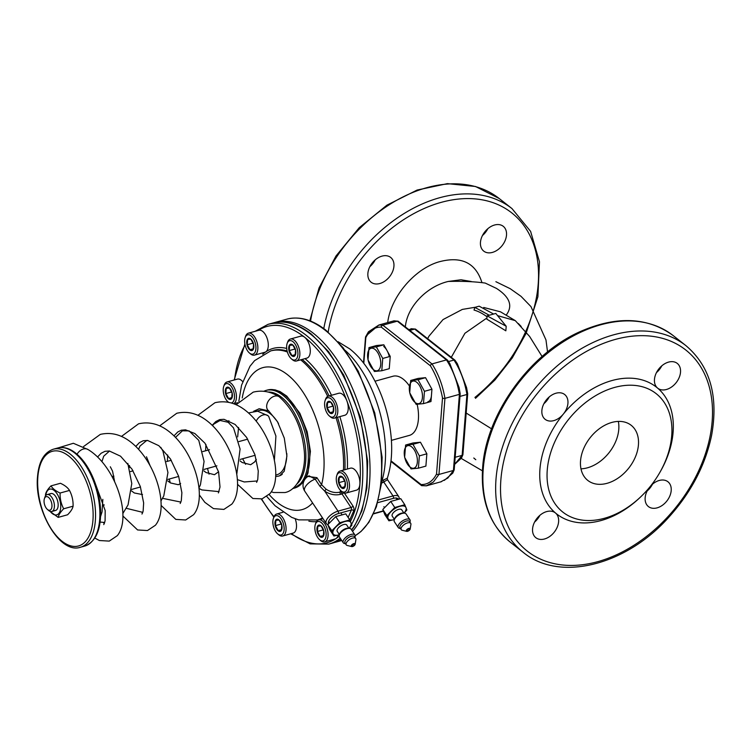 <?xml version="1.0" encoding="UTF-8"?>
<svg xmlns="http://www.w3.org/2000/svg" width="751" height="751" viewBox="0 0 751 751"><rect width="100%" height="100%" fill="white"/><g stroke="black" fill="none" stroke-linecap="round" stroke-linejoin="round"><path stroke-width="1.13" d="M374.974 349.393A11.659 6.027 74.5 0 1 379.443 369.032A11.659 6.027 74.5 0 1 368.121 360.114A11.659 6.027 74.5 0 1 374.974 349.393M381.78 370.75L374.411 371.482L368.018 359.907L368.985 347.61L376.345 346.878L382.747 358.452L381.78 370.75L389.262 368.685L390.229 356.378L382.747 358.452M390.229 356.378L383.836 344.812L376.345 346.878M383.836 344.812L376.467 345.535L368.985 347.61M416.683 382.25A11.659 6.027 74.5 0 1 421.151 401.888A11.659 6.027 74.5 0 1 409.83 392.97A11.659 6.027 74.5 0 1 416.683 382.25M423.48 403.616L416.12 404.338L409.717 392.764L410.694 380.466L418.054 379.743L424.456 391.309L423.48 403.616L430.971 401.541L431.938 389.243L424.456 391.309M431.938 389.243L425.545 377.669L418.054 379.743M425.545 377.669L418.176 378.401L410.694 380.466M411.604 446.817A11.659 6.027 74.5 0 1 416.073 466.455A11.659 6.027 74.5 0 1 404.751 457.537A11.659 6.027 74.5 0 1 411.604 446.817M418.401 468.173L411.041 468.906L404.639 457.331L405.606 445.033L412.975 444.301L419.368 455.876L418.401 468.173L425.892 466.108L426.859 453.801L419.368 455.876M426.859 453.801L420.457 442.236L412.975 444.301M420.457 442.236L413.097 442.959L405.606 445.033M497.575 315.636L515.308 320.649L529.615 336.457L542.091 356.509M506.202 326.263L505.836 330.815L486.845 319.156L487.108 315.842L506.202 326.263L495.791 313.439L493.623 314.04L479.176 306.183L474.839 307.384L474.031 310.06A80.601 41.634 -105.5 0 1 487.033 316.791M491.567 428.821L466.183 413.041M493.623 314.04L487.108 315.842M489.277 315.242L474.839 307.384M475.787 459.715L473.787 458.007M539.903 515.317A15.78 11.058 -51.8 0 1 534.571 522.086M549.216 396.95A15.78 11.058 -51.8 0 1 543.884 403.719M661.8 365.831A15.78 11.058 -51.8 0 1 656.468 372.599M652.488 484.198A15.78 11.058 -51.8 0 1 647.155 490.966M471.299 281.512L461.039 279.766L448.319 281.447C462.654 281.062 474.97 281.616 485.259 283.089L496.43 288.384C509.769 297.002 513.064 305.864 506.324 314.951M448.319 281.447C427.15 286.253 407.098 306.53 405.352 326.901M521.175 326.46L518.35 323.531M544.513 538.983A15.78 11.058 -51.8 0 1 535.82 537.688A15.78 11.058 -51.8 0 1 536.909 518.443A15.78 11.058 -51.8 0 1 555.355 512.886A15.78 11.058 -51.8 0 1 555.562 513.055A15.78 11.058 -51.8 0 1 557.214 527.202A15.78 11.058 -51.8 0 1 544.513 538.983M541.875 410.515A15.78 11.058 -51.8 0 1 550.765 395.749A15.78 11.058 -51.8 0 1 564.677 394.519A15.78 11.058 -51.8 0 1 563.353 414.054A15.78 11.058 -51.8 0 1 545.142 419.321A15.78 11.058 -51.8 0 1 541.875 410.515M668.568 362.104A15.78 11.058 -51.8 0 1 677.261 363.4A15.78 11.058 -51.8 0 1 676.172 382.644A15.78 11.058 -51.8 0 1 657.716 388.192A15.78 11.058 -51.8 0 1 657.519 388.032A15.78 11.058 -51.8 0 1 655.867 373.885A15.78 11.058 -51.8 0 1 668.568 362.104M650.779 485.822A15.78 11.058 -51.8 0 1 667.939 481.767A15.78 11.058 -51.8 0 1 671.197 490.563A15.78 11.058 -51.8 0 1 662.316 505.339A15.78 11.058 -51.8 0 1 648.404 506.559A15.78 11.058 -51.8 0 1 648.78 488.272M367.877 273.43A15.78 11.058 128.2 0 0 371.135 282.226A15.78 11.058 128.2 0 0 389.591 276.668A15.78 11.058 128.2 0 0 390.68 257.433A15.78 11.058 128.2 0 0 376.767 258.654A15.78 11.058 128.2 0 0 367.877 273.43M494.571 225.009A15.78 11.058 128.2 0 0 481.795 236.959A15.78 11.058 128.2 0 0 483.719 251.106A15.78 11.058 128.2 0 0 502.175 245.549A15.78 11.058 128.2 0 0 503.254 226.314A15.78 11.058 128.2 0 0 494.571 225.009M641.345 496.233L640.622 496.937A80.676 56.513 -51.8 0 1 555.562 513.055A80.676 56.513 -51.8 0 1 539.96 468.943A80.676 56.513 -51.8 0 1 563.353 414.054A80.676 56.513 -51.8 0 1 657.519 388.032A80.676 56.513 -51.8 0 1 659.622 472.82L659.115 473.693A75.41 52.833 -51.8 0 1 641.345 496.233A75.41 52.833 -51.8 0 1 576.364 518.903A75.41 52.833 -51.8 0 1 547.254 470.07A75.41 52.833 -51.8 0 1 631.929 385.235A75.41 52.833 -51.8 0 1 659.115 473.693M369.886 266.633A15.78 11.058 128.2 0 0 372.646 263.798A15.78 11.058 128.2 0 0 375.218 259.865M482.471 235.514A15.78 11.058 128.2 0 0 487.803 228.745M580.542 460.87A35.072 24.576 -51.8 0 1 600.293 428.042A35.072 24.576 -51.8 0 1 631.197 425.31A35.072 24.576 -51.8 0 1 628.794 468.07A35.072 24.576 -51.8 0 1 587.78 480.415A35.072 24.576 -51.8 0 1 580.542 460.87M371.585 265.009A75.41 52.833 -51.8 0 1 373.585 262.559M618.336 421.405A35.072 24.576 -51.8 0 1 580.974 468.831M427.845 401.804A12.279 6.337 -105.5 0 0 431.459 395.392M389.281 356.641A12.279 6.337 -105.5 0 0 383.705 346.455M447.793 361.034A1.755 1.23 128.2 0 0 447.436 360.058A1.755 1.23 128.2 0 0 446.469 359.917L397.317 321.184L393.383 321.006L397.317 321.184L382.841 325.183A1.755 1.23 128.2 0 0 381.273 327.107C374.749 326.92 369.595 330.402 365.831 337.575A1.755 0.864 -175.5 0 1 365.53 337.03A1.755 0.864 -175.5 0 1 366.188 336.429M422.409 485.653L426.343 485.841L422.409 485.653A1.755 1.23 -51.8 0 1 421.442 485.512A1.755 1.23 -51.8 0 1 421.086 484.536C427.61 484.724 432.764 481.241 436.528 474.069A1.755 0.864 4.5 0 0 438.95 474.444L444.939 398.359A1.755 0.864 -175.5 0 1 442.508 397.983C440.246 386.07 436.218 375.359 430.426 365.831A1.755 1.23 -51.8 0 1 431.994 363.916L382.841 325.183L378.908 325.005L366.488 335.472L378.908 325.005L382.841 325.183M397.317 321.184A1.755 1.23 -51.8 0 1 398.283 321.334L447.436 360.058M460.185 393.721L454.195 469.807A1.755 0.864 -175.5 0 1 453.426 470.445L447.831 478.04L440.818 481.832L426.343 485.841L433.365 482.048L438.95 474.444L453.426 470.445L459.415 394.359A1.755 0.864 4.5 0 0 460.185 393.721A1.755 0.864 4.5 0 0 459.884 393.186M448.657 361.522L453.98 360.048A1.755 1.23 -51.8 0 1 454.946 360.189A1.755 1.23 -51.8 0 1 455.313 361.165M454.946 360.189L415.622 329.21A1.755 1.23 128.2 0 0 414.655 329.069L453.98 360.048C460.429 370.083 464.747 381.564 466.934 394.491L462.137 455.359A1.755 0.864 4.5 0 0 462.907 454.73L467.695 393.853A1.755 0.864 -175.5 0 1 466.934 394.491L459.969 396.415M467.394 393.317A1.755 0.864 -175.5 0 1 467.695 393.853M462.137 455.359L454.627 464.343L462.137 455.359L455.181 457.284M410.731 328.882L414.655 329.069L408.61 329.473M292.956 341.658A9.998 5.163 74.5 0 1 297.865 354.894A9.998 5.163 74.5 0 1 291.397 358.847A9.998 5.163 74.5 0 1 287.145 343.47A9.998 5.163 74.5 0 1 292.956 341.658M292.702 344.85A6.318 3.257 74.5 0 1 295.124 355.486A6.318 3.257 74.5 0 1 288.994 350.651A6.318 3.257 74.5 0 1 292.702 344.85M289.642 345.338L289.229 350.604L291.97 355.57L295.124 355.261L295.547 349.985L292.796 345.028L289.642 345.338M294.965 348.229L294.908 349.037L289.229 350.604M295.312 354.641L291.97 355.57M294.908 349.037L295.603 350.304M287.145 343.47L287.586 342.193A11.396 5.886 74.5 0 1 290.393 339.02A11.396 5.886 74.5 0 1 294.204 340.119A11.396 5.886 74.5 0 1 299.762 351.825A11.396 5.886 74.5 0 1 296.467 360.996A11.396 5.886 74.5 0 1 292.43 359.72L291.397 358.847M290.393 339.02L300.813 336.138A11.396 5.886 74.5 0 1 304.634 337.237A11.396 5.886 74.5 0 1 310.182 348.943A11.396 5.886 74.5 0 1 306.887 358.114L296.467 360.996M330.909 398.772A9.998 5.163 74.5 0 1 335.819 412.017A9.998 5.163 74.5 0 1 329.342 415.96A9.998 5.163 74.5 0 1 325.099 400.593A9.998 5.163 74.5 0 1 330.909 398.772M330.656 401.973A6.318 3.257 74.5 0 1 333.078 412.599A6.318 3.257 74.5 0 1 326.948 407.774A6.318 3.257 74.5 0 1 330.656 401.973M327.596 402.461L327.183 407.727L329.924 412.684L333.078 412.374L333.491 407.108L330.75 402.142L327.596 402.461M332.918 405.352L332.862 406.16L327.183 407.727M333.266 411.764L329.924 412.684M332.862 406.16L333.557 407.427M325.099 400.593L325.54 399.307A11.396 5.886 74.5 0 1 328.347 396.143A11.396 5.886 74.5 0 1 332.158 397.232A11.396 5.886 74.5 0 1 337.706 408.948A11.396 5.886 74.5 0 1 334.42 418.119A11.396 5.886 74.5 0 1 330.384 416.833L329.342 415.96M328.347 396.143L338.767 393.261A11.396 5.886 74.5 0 1 342.578 394.359A11.396 5.886 74.5 0 1 348.126 406.066A11.396 5.886 74.5 0 1 344.84 415.237L334.42 418.119M342.597 473.693A9.998 5.163 74.5 0 1 347.497 486.93A9.998 5.163 74.5 0 1 341.029 490.882A9.998 5.163 74.5 0 1 336.786 475.514A9.998 5.163 74.5 0 1 342.597 473.693M342.343 476.885A6.318 3.257 74.5 0 1 344.756 487.521A6.318 3.257 74.5 0 1 338.626 482.686A6.318 3.257 74.5 0 1 342.343 476.885M339.283 477.373L338.87 482.649L341.611 487.606L344.765 487.296L345.178 482.02L342.437 477.063L339.283 477.373M344.606 480.274L344.54 481.081L338.87 482.649M344.953 486.676L341.611 487.606M344.54 481.081L345.244 482.339M336.786 475.514L337.218 474.228A11.396 5.886 74.5 0 1 340.034 471.055A11.396 5.886 74.5 0 1 343.845 472.154A11.396 5.886 74.5 0 1 349.393 483.86A11.396 5.886 74.5 0 1 346.108 493.032A11.396 5.886 74.5 0 1 342.071 491.755L341.029 490.882M340.034 471.055L350.454 468.173A11.396 5.886 74.5 0 1 354.265 469.272A11.396 5.886 74.5 0 1 359.813 480.978A11.396 5.886 74.5 0 1 356.528 490.15L346.108 493.032M321.165 522.518A9.998 5.163 74.5 0 1 326.075 535.763A9.998 5.163 74.5 0 1 319.607 539.706A9.998 5.163 74.5 0 1 315.354 524.339A9.998 5.163 74.5 0 1 321.165 522.518M320.912 525.719A6.318 3.257 74.5 0 1 323.334 536.345A6.318 3.257 74.5 0 1 317.204 531.52A6.318 3.257 74.5 0 1 320.912 525.719M317.861 526.207L317.438 531.473L320.179 536.439L323.343 536.12L323.756 530.854L321.015 525.888L317.861 526.207M323.183 529.098L323.118 529.906L317.438 531.473M323.531 535.51L320.179 536.439M323.118 529.906L323.822 531.173M315.354 524.339L315.795 523.062A11.396 5.886 74.5 0 1 318.602 519.889A11.396 5.886 74.5 0 1 322.423 520.987A11.396 5.886 74.5 0 1 327.971 532.694A11.396 5.886 74.5 0 1 324.676 541.865A11.396 5.886 74.5 0 1 320.639 540.589L319.607 539.706M338.119 535.097A11.396 5.886 74.5 0 1 335.106 538.983L324.676 541.865M279.184 516.66A9.998 5.163 74.5 0 1 284.094 529.896A9.998 5.163 74.5 0 1 277.617 533.848A9.998 5.163 74.5 0 1 273.373 518.481A9.998 5.163 74.5 0 1 279.184 516.66M278.931 519.852A6.318 3.257 74.5 0 1 281.343 530.488A6.318 3.257 74.5 0 1 275.223 525.653A6.318 3.257 74.5 0 1 278.931 519.852M275.87 520.34L275.457 525.616L278.199 530.572L281.353 530.262L281.766 524.987L279.025 520.03L275.87 520.34M281.193 523.24L281.127 524.048L275.457 525.616M281.541 529.652L278.199 530.572M281.127 524.048L281.832 525.315M273.373 518.481L273.815 517.195A11.396 5.886 74.5 0 1 276.621 514.022A11.396 5.886 74.5 0 1 280.433 515.12A11.396 5.886 74.5 0 1 285.981 526.827A11.396 5.886 74.5 0 1 282.695 535.998A11.396 5.886 74.5 0 1 278.659 534.721L277.617 533.848M295.19 518.8A11.396 5.886 74.5 0 1 293.115 533.116L282.695 535.998M228.717 402.348A9.998 5.163 74.5 0 1 227.985 401.813A9.998 5.163 74.5 0 1 223.732 386.436A9.998 5.163 74.5 0 1 229.543 384.625A9.998 5.163 74.5 0 1 234.434 395.12A9.998 5.163 74.5 0 1 231.28 402.987M229.29 387.816A6.318 3.257 74.5 0 1 231.712 398.452A6.318 3.257 74.5 0 1 225.582 393.618A6.318 3.257 74.5 0 1 229.29 387.816M226.229 388.305L225.816 393.58L228.557 398.537L231.712 398.227L232.134 392.951L229.393 387.995L226.229 388.305M231.561 391.205L231.496 392.003L225.816 393.58M231.909 397.608L228.557 398.537M231.496 392.003L232.19 393.271M223.732 386.436L224.174 385.16A11.396 5.886 74.5 0 1 226.98 381.987A11.396 5.886 74.5 0 1 230.801 383.085A11.396 5.886 74.5 0 1 236.274 394.237A11.396 5.886 74.5 0 1 233.608 403.747M226.98 381.987L237.4 379.105A11.396 5.886 74.5 0 1 241.221 380.203A11.396 5.886 74.5 0 1 242.62 381.574M250.965 335.791A9.998 5.163 74.5 0 1 255.875 349.027A9.998 5.163 74.5 0 1 249.407 352.979A9.998 5.163 74.5 0 1 245.155 337.612A9.998 5.163 74.5 0 1 250.965 335.791M250.721 338.992A6.318 3.257 74.5 0 1 253.134 349.619A6.318 3.257 74.5 0 1 247.004 344.793A6.318 3.257 74.5 0 1 250.721 338.992M247.661 339.471L247.239 344.747L249.98 349.703L253.143 349.393L253.556 344.127L250.815 339.161L247.661 339.471M252.984 342.372L252.918 343.179L247.239 344.747M253.331 348.783L249.98 349.703M252.918 343.179L253.622 344.446M245.155 337.612L245.596 336.326A11.396 5.886 74.5 0 1 248.403 333.162A11.396 5.886 74.5 0 1 252.223 334.251A11.396 5.886 74.5 0 1 257.771 345.967A11.396 5.886 74.5 0 1 254.476 355.129A11.396 5.886 74.5 0 1 250.44 353.852L249.407 352.979M248.403 333.162L258.832 330.28A11.396 5.886 74.5 0 1 262.643 331.369A11.396 5.886 74.5 0 1 268.191 343.085A11.396 5.886 74.5 0 1 264.906 352.257L254.476 355.129M352.792 546.005A1.493 0.685 146.4 0 0 354.106 545.188A1.493 0.685 146.4 0 0 354.444 544.231A1.493 0.685 146.4 0 0 352.829 544.494A1.493 0.685 146.4 0 0 351.966 545.883A1.493 0.685 146.4 0 0 352.792 546.005M352.576 546.503A2.281 1.042 146.4 0 0 355.176 544.24A2.281 1.042 146.4 0 0 352.623 544.184A2.281 1.042 146.4 0 0 351.684 546.559A2.281 1.042 146.4 0 0 352.576 546.503M355.176 544.24L355.908 539.64A5.698 2.619 146.4 0 0 355.721 538.551A5.698 2.619 146.4 0 0 349.525 539.518A5.698 2.619 146.4 0 0 346.23 544.86A5.698 2.619 146.4 0 0 347.169 545.451L351.684 546.559M346.23 544.86L345.009 543.02A5.698 2.619 -33.6 0 1 345.056 541.171A5.698 2.619 -33.6 0 1 349.825 536.834A5.698 2.619 -33.6 0 1 354.5 536.712L355.721 538.551M349.788 519.927L345.76 513.862L335.735 516.641L327.793 524.686L329.886 529.953L333.923 536.017L331.829 530.75L339.762 522.705L349.788 519.927L351.881 525.202L349.121 528.328M345.413 543.63L345.028 543.602A7.012 3.22 -33.6 0 1 343.263 542.776A7.012 3.22 -33.6 0 1 343.32 540.495A7.012 3.22 -33.6 0 1 349.196 535.153A7.012 3.22 -33.6 0 1 354.951 535.012A7.012 3.22 -33.6 0 1 355.035 536.956L354.904 537.322M349.055 528.328A10.523 4.825 146.4 0 0 350.98 522.78A10.523 4.825 146.4 0 0 344.916 521.532A10.523 4.825 146.4 0 0 335.932 526.939A10.523 4.825 146.4 0 0 333.012 533.595A10.523 4.825 146.4 0 0 339.076 534.843A10.523 4.825 146.4 0 0 339.386 534.75L333.923 536.017M327.793 524.686L331.829 530.75M335.735 516.641L339.762 522.705M343.263 542.776L339.386 536.937A7.012 3.22 -33.6 0 1 339.302 534.994A7.012 3.22 -33.6 0 1 339.443 534.656A7.012 3.22 -33.6 0 1 349.309 528.347A7.012 3.22 -33.6 0 1 351.074 529.173L354.951 535.012M339.302 534.994L339.771 533.661A5.698 2.619 -33.6 0 1 339.874 533.379A5.698 2.619 -33.6 0 1 347.901 528.253L349.309 528.347M339.433 534.628L337.246 531.342A5.698 2.619 -33.6 0 1 337.293 529.483A5.698 2.619 -33.6 0 1 342.062 525.146A5.698 2.619 -33.6 0 1 346.746 525.033L348.924 528.319M407.793 530.797A1.493 0.685 146.4 0 0 409.117 529.981A1.493 0.685 146.4 0 0 409.445 529.033A1.493 0.685 146.4 0 0 407.831 529.286A1.493 0.685 146.4 0 0 406.967 530.685A1.493 0.685 146.4 0 0 407.793 530.797M407.577 531.295A2.281 1.042 146.4 0 0 410.187 529.033A2.281 1.042 146.4 0 0 407.633 528.986A2.281 1.042 146.4 0 0 406.685 531.361A2.281 1.042 146.4 0 0 407.577 531.295M410.187 529.033L410.91 524.442A5.698 2.619 146.4 0 0 410.722 523.344A5.698 2.619 146.4 0 0 404.526 524.32A5.698 2.619 146.4 0 0 401.231 529.652A5.698 2.619 146.4 0 0 402.17 530.253L406.685 531.361M401.231 529.652L400.011 527.822A5.698 2.619 -33.6 0 1 400.058 525.963A5.698 2.619 -33.6 0 1 404.827 521.626A5.698 2.619 -33.6 0 1 409.502 521.513L410.722 523.344M404.789 504.728L400.762 498.664L390.736 501.433L382.794 509.478L384.887 514.745L388.924 520.809L386.831 515.543L394.763 507.498L404.789 504.728L406.882 509.995L404.122 513.13M400.414 528.422L400.03 528.404A7.012 3.22 -33.6 0 1 398.265 527.577A7.012 3.22 -33.6 0 1 398.321 525.287A7.012 3.22 -33.6 0 1 404.198 519.955A7.012 3.22 -33.6 0 1 409.952 519.805A7.012 3.22 -33.6 0 1 410.037 521.748L409.905 522.114M404.057 513.121A10.523 4.825 146.4 0 0 405.981 507.573A10.523 4.825 146.4 0 0 399.917 506.324A10.523 4.825 146.4 0 0 390.933 511.731A10.523 4.825 146.4 0 0 388.014 518.387A10.523 4.825 146.4 0 0 394.078 519.636A10.523 4.825 146.4 0 0 394.388 519.551L388.924 520.809M382.794 509.478L386.831 515.543M390.736 501.433L394.763 507.498M398.265 527.577L394.388 521.729A7.012 3.22 -33.6 0 1 394.303 519.786A7.012 3.22 -33.6 0 1 394.444 519.448A7.012 3.22 -33.6 0 1 404.32 513.14A7.012 3.22 -33.6 0 1 406.075 513.966L409.952 519.805M394.303 519.786L394.773 518.453A5.698 2.619 -33.6 0 1 394.876 518.181A5.698 2.619 -33.6 0 1 402.902 513.055L404.32 513.14M394.435 519.429L392.247 516.134A5.698 2.619 -33.6 0 1 392.294 514.285A5.698 2.619 -33.6 0 1 397.072 509.948A5.698 2.619 -33.6 0 1 401.747 509.826L403.925 513.121M45.501 495.876L45.501 494.477C45.98 491.98 47.811 489.117 51.002 485.878L60.427 483.278C64.811 485.287 67.834 487.671 69.505 490.431C72.058 495.303 73.251 500.551 73.091 506.183C72.612 508.671 70.782 511.534 67.59 514.773L58.165 517.383L49.801 511.253M51.002 485.878C52.673 488.638 55.696 491.023 60.089 493.032C59.92 498.655 61.113 503.912 63.666 508.784C60.474 512.022 58.644 514.895 58.165 517.383M69.505 490.431L60.089 493.032M73.091 506.183L63.666 508.784M45.811 495.463A13.33 6.881 74.5 0 1 55.123 491.332A13.33 6.881 74.5 0 1 60.333 510.182A13.33 6.881 74.5 0 1 50.223 511.422M53.443 510.154A8.768 4.525 -105.5 0 0 57.714 508.023A8.768 4.525 -105.5 0 0 53.988 494.543A8.768 4.525 -105.5 0 0 53.819 494.402A8.768 4.525 -105.5 0 0 49.228 494.9M391.412 440.368L409.361 435.402A30.688 15.855 -105.5 0 0 417.152 404.348M409.389 385.948A30.688 15.855 -105.5 0 0 392.998 376.242L375.059 381.198M275.701 474.989A33.326 17.207 -105.5 0 0 286.835 453.642M278.508 423.517A33.326 17.207 -105.5 0 0 257.433 411.182M47.388 509.422L48.684 510.52A8.768 4.525 -105.5 0 0 51.791 511.497A8.768 4.525 -105.5 0 0 53.819 501.837A8.768 4.525 -105.5 0 0 47.116 494.599A8.768 4.525 -105.5 0 0 44.957 497.031L44.412 498.636A7.012 3.624 -105.5 0 0 44.074 500.354A7.012 3.624 -105.5 0 0 47.388 509.422A7.012 3.624 -105.5 0 0 51.847 507.291A7.012 3.624 -105.5 0 0 49.331 498.176A7.012 3.624 -105.5 0 0 44.412 498.636M275.645 476.369A35.072 18.118 -105.5 0 0 278.809 476.04A35.072 18.118 -105.5 0 0 282.263 474.275M259.029 408.797A35.072 18.118 -105.5 0 0 255.622 411.107M307.375 476.829L307.563 476.359L316.913 477.664A1.755 0.807 -33.6 0 1 315.185 479.11A10.523 4.825 146.4 0 0 304.775 491.182L326.328 523.625L327.896 524.958M309.036 475.843L315.185 479.11L319.945 486.282L324.723 491.145L338.016 511.149A10.523 4.825 146.4 0 0 328.713 516.895A10.523 4.825 146.4 0 0 326.328 523.625M341.93 491.633A1.755 1.145 15.9 0 0 341.574 491.698L340.119 492.093C335.387 493.21 330.712 492.234 326.075 489.164L321.588 484.714L319.945 486.282M345.094 350.313A87.689 45.295 -105.5 0 1 382.099 480.49L383.339 480.077L383.93 482.264L393.017 495.942L378.429 499.978M338.072 341.724L349.759 348.896C357.57 355.129 364.526 363.268 370.618 373.303C382.466 393.242 389.375 415.172 391.327 439.082C392.379 453.595 391.046 466.643 387.309 478.227L383.339 480.077M381.733 480.593L382.099 480.49A1.755 0.901 -105.5 0 0 382.531 482.733L387.516 479.701L398.865 496.777A10.523 4.825 146.4 0 0 393.017 495.942A1.755 0.901 74.5 0 1 393.393 498.354L377.678 502.691M326.075 489.164L324.723 491.145C329.961 494.524 335.237 495.594 340.56 494.336L342.005 493.942L351.046 507.545L338.016 511.149A1.755 0.901 74.5 0 1 338.391 513.553A8.768 4.027 146.4 0 0 330.769 518.199A8.768 4.027 146.4 0 0 328.553 523.785M274.368 460.466L275.917 436.049L268.727 416.486A8.768 6.139 128.2 0 0 268.727 416.486A8.768 6.139 128.2 0 0 267.938 415.678A8.768 6.139 128.2 0 0 256.232 421.123M77.034 454.242A8.768 6.139 -51.8 0 1 83.445 448.995A8.768 6.139 -51.8 0 1 87.82 449.398C115.851 466.089 132.204 517.392 117.316 535.66L109.252 541.105L99.395 540.523L94.814 538.063M279.719 475.74L284.216 471.243L286.901 456.054L284.291 438.133L277.495 421.715L268.483 410.675A8.768 6.139 -51.8 0 1 267.412 402.818A8.768 6.139 -51.8 0 1 274.5 396.181A8.768 6.139 -51.8 0 1 278.884 396.584A8.768 6.139 -51.8 0 1 279.334 396.904C293.547 409.567 301.846 427.441 304.211 450.516C306.596 472.285 296.485 490.638 284.929 492.543L273.533 492.506L271.318 491.811M451.295 357.316L464.925 333.275L486.939 317.964M685.973 345.676C710.024 366.178 718.585 396.002 711.648 435.139C705.442 465.038 691.183 492.374 668.878 517.148C625.865 565.587 559.251 582.344 523.175 552.314A131.538 92.148 -51.8 0 1 496.017 478.997A131.538 92.148 -51.8 0 1 570.093 355.89A131.538 92.148 -51.8 0 1 685.973 345.676L673.196 335.603C647.634 317.016 616.637 315.683 580.204 331.585C529.314 353.993 485.925 414.524 482.63 467.854C480.509 500.297 489.755 525.09 510.389 542.241A131.538 92.148 -51.8 0 1 483.24 468.934A131.538 92.148 -51.8 0 1 557.308 345.826A131.538 92.148 -51.8 0 1 673.196 335.603M328.178 332.045A128.027 89.688 -51.8 0 1 467.873 198.583A128.027 89.688 -51.8 0 1 525.465 332.064M525.174 332.693A128.027 89.688 -51.8 0 1 474.923 397.429M481.804 282.151C475.421 262.521 461.02 255.791 438.593 261.949C414.787 269.008 390.867 296.467 387.694 322.573M409.802 330.412L414.655 329.069M500.879 479.748A128.027 89.688 -51.8 0 1 666.944 339.734A128.027 89.688 -51.8 0 1 651.802 532.14A128.027 89.688 -51.8 0 1 500.879 479.748M323.775 328.581A131.538 92.148 -51.8 0 1 402.104 214.777A131.538 92.148 -51.8 0 1 511.975 208.581L499.199 198.517L475.505 186.492L447.399 183.638L417.115 190.05L386.953 205.145L359.203 227.722L335.979 256.016L319.081 287.858L309.816 320.799M310.548 321.081A131.538 92.148 -51.8 0 1 388.164 205.455A131.538 92.148 -51.8 0 1 499.199 198.517M446.469 359.917L431.994 363.916C438.443 373.951 442.761 385.432 444.939 398.359L459.415 394.359C457.237 381.433 452.919 369.952 446.469 359.917M453.426 470.445L447.831 478.04L440.818 481.832M426.343 485.841L433.365 482.048L438.95 474.444M430.426 365.831L381.273 327.107M365.831 337.575L363.803 363.343M390.999 460.832L421.086 484.536M436.528 474.069L442.508 397.983M316.913 477.664L321.588 484.705A73.664 38.048 -105.5 0 0 294.805 381.546A73.664 38.048 -105.5 0 0 242.226 397.983M269.149 494.571A73.664 38.048 -105.5 0 0 312.576 502.926M340.56 494.336A1.755 0.901 -105.5 0 1 340.119 492.093A87.689 45.295 -105.5 0 0 340.569 490.459M343.47 470.107A87.689 45.295 -105.5 0 0 336.044 417.669M327.699 396.406A87.689 45.295 -105.5 0 0 300.672 359.832M287.38 352.003A87.689 45.295 -105.5 0 0 270.707 350.914L254.608 360.621L249.999 366.253L241.569 385.16L238.837 401.278M266.83 496.58L275.101 505.78L291.688 517.373L298.579 519.861L317.429 519.945A87.689 45.295 -105.5 0 0 322.517 517.88M348.135 517.439L351.421 509.957L338.391 513.553M343.714 492.797A1.755 0.807 -33.6 0 1 342.005 493.942A1.755 0.901 -105.5 0 1 341.574 491.698A87.689 45.295 -105.5 0 0 341.649 491.407M344.916 469.704A87.689 45.295 -105.5 0 0 337.49 417.265M329.107 395.927A87.689 45.295 -105.5 0 0 302.118 359.429M287.117 351.017A87.689 45.295 -105.5 0 0 272.153 350.51L270.707 350.914M317.429 519.945L318.884 519.551A87.689 45.295 -105.5 0 0 322.686 518.134M350.407 521.382A112.246 57.977 -105.5 0 0 304.634 337.237A112.246 57.977 -105.5 0 0 258.353 330.412M245.098 345A112.246 57.977 -105.5 0 0 234.556 379.893M233.711 403.785L237.626 402.696M261.62 498.983A112.246 57.977 -105.5 0 0 273.984 516.744M291.369 533.604A112.246 57.977 -105.5 0 0 339.133 536.186M347.394 469.028A89.444 46.196 -105.5 0 0 339.818 416.627M331.482 395.27A89.444 46.196 -105.5 0 0 305.037 358.631M286.694 348.455A89.444 46.196 -105.5 0 0 262.728 354.256M308.868 521.175A89.444 46.196 -105.5 0 0 316.471 521.616M349.759 519.889L353.73 510.849A3.511 1.812 74.5 0 0 352.979 506.033L344.324 493.013M382.531 482.733L381.489 483.024M351.59 524.386A113.992 58.878 -105.5 0 0 306.201 335.312A113.992 58.878 -105.5 0 0 268.041 324.357L255.171 331.285M290.684 533.792L310.135 543.874L328.788 544.109A113.992 58.878 -105.5 0 0 340.231 538.204M373.698 513.543L383.31 510.887M398.33 499.162A8.768 4.027 146.4 0 0 393.393 498.354M351.534 529.868A113.992 58.878 -105.5 0 0 362.78 430.83A113.992 58.878 -105.5 0 0 310.538 334.111A113.992 58.878 -105.5 0 0 272.378 323.155L268.041 324.357M328.788 544.109L333.125 542.907A113.992 58.878 -105.5 0 0 341.057 539.453M355.195 535.66A113.992 58.878 -105.5 0 0 379.518 439.532A113.992 58.878 -105.5 0 0 325.014 330.111A113.992 58.878 -105.5 0 0 286.854 319.156C299.367 315.955 312.407 319.663 325.981 330.252L343.076 347.685L358.236 371.154L374.749 412.937L382.118 457.284L381.395 483.851L376.382 506.765L368.854 522.377L361.034 531.483L355.204 535.698M352.529 531.37A113.992 58.878 -105.5 0 0 366.178 432.473A113.992 58.878 -105.5 0 0 313.43 333.313A113.992 58.878 -105.5 0 0 275.279 322.357L273.843 322.789M341.761 540.513L336.026 542.1A113.992 58.878 -105.5 0 0 341.442 540.035M352.979 506.033A1.755 0.807 -33.6 0 1 351.046 507.545A1.755 0.901 74.5 0 1 351.421 509.957A1.755 1.267 23.7 0 1 353.73 510.849M297.049 483.86A49.106 25.365 -105.5 0 0 301.611 429.75A49.106 25.365 -105.5 0 0 268.023 392.031M305.695 478.34L307.994 472.942L310.416 451.342L307.159 431.731L299.856 413.247L286.788 396.124L280.057 391.59L274.941 389.816L267.497 390.013A50.861 26.266 -105.5 0 1 306.361 432.032A50.861 26.266 -105.5 0 1 294.599 488.056L293.143 488.45A50.861 26.266 -105.5 0 0 304.915 432.435A50.861 26.266 -105.5 0 0 266.042 390.407L263.676 391.29M37.85 476.96A49.106 25.365 -105.5 0 0 76.236 546.39A49.106 25.365 -105.5 0 0 82.047 472.586A49.106 25.365 -105.5 0 0 37.85 476.96M80.376 547.272A50.861 26.266 -105.5 0 0 92.148 491.248A50.861 26.266 -105.5 0 0 53.274 449.229C44.102 452.431 38.864 461.499 37.55 476.425C34.02 509.572 59.639 554.426 80.376 547.272L84.713 546.071A50.861 26.266 -105.5 0 0 96.485 490.046A50.861 26.266 -105.5 0 0 57.611 448.028L53.274 449.229M460.973 458.279L482.433 470.83M427.619 338.663L429.037 336.072L443.034 319.579L462.334 309.412L475.421 307.225M483.71 307.459L500.513 311.825L515.308 320.649M547.545 351.956L545.977 339.95L530.976 306.605L520.997 296.316L510.211 288.694L495.885 281.7M523.175 552.314L510.389 542.241M393.383 321.006L378.908 325.005M468.971 281.559L461.039 279.766M511.975 208.581L530.591 231.355L539.462 261.742L537.894 296.767L526.151 333.162M525.86 333.782L512.229 357.964L494.881 380.053L475.505 398.33M398.124 321.231L393.843 320.818M440.358 482.02L441.56 481.607M444.292 480.387L452.769 473.149L454.186 469.844M460.185 393.674L459.058 387.45L449.877 363.672L447.502 360.114M378.851 325.042L368.478 331.782L365.54 336.974M365.53 337.03L363.493 362.94M390.924 461.471L421.442 485.512M421.536 485.568L426.399 485.803M467.695 393.806L466.568 387.591L457.397 363.803L455.012 360.245M454.618 464.4L461.471 458.063L462.898 454.759M415.472 329.116L411.191 328.703M318.602 519.889L323.033 518.659M276.621 514.022L282.92 512.285M227.985 401.813L228.595 402.329M341.968 514.679L341.301 513.675M329.445 522.771L328.891 521.926M396.969 499.481L396.303 498.476M384.446 507.563L383.892 506.728M247.699 439.147L238.912 441.579M209.482 449.718L202.723 451.586M171.275 460.279L166.544 461.583M133.058 470.839L130.355 471.59M113.908 476.134L112.115 476.632M50.88 493.557L47.116 494.599M255.115 455.294L240.179 459.424M216.898 465.855L203.99 469.422M178.691 476.425L167.811 479.429M140.475 486.986L131.622 489.436M55.555 510.464L51.791 511.497M309.083 475.824A10.523 10.523 0 0 0 304.775 491.182M244.892 343.958L234.181 379.997M261.301 499.049L273.824 517.148M272.378 323.155C284.892 319.954 297.931 323.662 311.505 334.261L328.6 351.684L343.761 375.153L360.273 416.936L367.643 461.283L366.92 487.85L361.907 510.764L354.378 526.385L351.675 530.084M333.125 542.907L341.085 539.49M286.854 319.156L275.279 322.357M334.561 542.466L336.026 542.1M373.547 513.872L383.404 511.14M398.865 496.777L399.485 498.908M387.309 478.227L387.516 479.701M267.497 390.013L266.042 390.407M294.599 488.056L303.817 481.325M292.552 488.601L293.143 488.45M84.713 546.071C95.968 541.687 101.244 529.446 100.54 509.356C99.714 495.904 96.194 483.203 89.979 471.262C86.149 464.099 81.793 458.392 76.912 454.139C70.378 448.516 63.948 446.479 57.611 448.028M100.099 522.076L104.718 522.461M122.826 513.562L128.055 504.86L131.782 483.55L127.83 463.423M109.515 451.013L103.713 456.195L101.939 461.64M126.384 508.324L142.793 512.36M160.921 501.02L163.784 495.895L167.942 472.529L162.939 451.041L160.761 447.314M147.778 440.452L146.257 440.818L139.939 446.113L138.616 449.342M162.563 498.326L180.897 502.09M198.921 488.019L200.433 484.836L204.075 461.424L198.771 440.349L189.064 430.877L182.39 430.83L175.509 437.364M198.959 488.441L201.841 489.924L219.067 491.642M236.753 474.51L240.085 449.042L233.533 427.901L228.144 422.269L220.071 420.466L213.622 424.202L212.58 425.657M237.325 479.598L244.282 481.964L257.321 480.969M256.326 459.396L254.608 461.978L250.656 464.719L242.216 462.532L240.048 460.879M218.569 471.797L214.467 474.716L206.027 472.529L203.868 470.877M180.625 483.541L178.278 484.724L170.505 482.959L167.68 480.884M142.521 494.59L134.316 492.966L131.491 490.882M104.267 504.963L102.943 504.869M149.918 465.301L146.492 456.777M110.322 466.793L112.566 471.187L114.631 481.654M102.831 499.359L102.052 511.853L100.578 516.528M267.938 415.678L257.621 411.201L248.487 412.937M238.565 427.469L237.654 436.913M242.657 458.739L245.605 464.306M94.072 480.152L105.187 510.577L105.084 520.894L103.769 524.62M104.38 523.485L103.197 522.433M97.574 456.983L101.122 453.257L105.009 451.304L109.336 450.994L120.545 456.195L132.045 469.225L140.306 486.479L143.648 502.935L143.122 511.187L141.977 514.059M142.587 512.914L141.986 512.417M129.322 467.629L129.501 465.564M135.781 446.423L139.339 442.686L143.234 440.734L147.562 440.433L158.846 445.7L170.402 458.88L178.635 476.265L181.883 492.74L181.301 500.729L180.193 503.499M170.261 482.799L169.294 479.016M167.36 461.358L167.708 454.993M173.997 435.852L177.724 431.994L181.32 430.201L185.572 429.844L194.903 433.562L204.995 443.231L218.607 471.928L220.015 486.995L218.4 492.928M209.05 474.163L207.511 468.455M205.577 450.797L205.924 444.432M212.204 425.291L215.753 421.574L219.639 419.612L223.967 419.302L235.129 424.465L246.6 437.411L254.88 454.59L258.269 471.027L257.771 479.438L256.617 482.367M253.641 411.257L259.264 408.76L268.755 410.9M236.086 404.751L253.171 392.153C261.874 389.985 270.444 391.468 278.884 396.584M237.504 484.282L252.88 498.504L262.099 498.852L270.041 493.557C283.944 476.65 271.158 431.384 246.563 411.304C236.518 403.034 225.976 400.17 214.955 402.714L197.879 415.312M199.287 494.843L204.826 502.306L213.462 508.605L223.882 509.413L231.834 504.118C245.737 487.202 232.932 441.917 208.327 421.846C198.283 413.594 187.759 410.731 176.738 413.275L159.663 425.873M161.08 505.404L175.809 519.392L185.675 519.983L193.617 514.679C207.511 497.782 194.753 452.571 170.186 432.473C160.123 424.165 149.571 421.292 138.531 423.836L121.446 436.444M122.864 515.975L137.602 529.962L147.459 530.544L155.41 525.249C169.275 508.361 156.565 463.236 132.054 443.099C121.972 434.745 111.392 431.853 100.315 434.397L83.558 446.554M228.914 420.673L228.454 422.475M88.055 449.549L73.345 443.278L58.212 447.878"/></g></svg>
